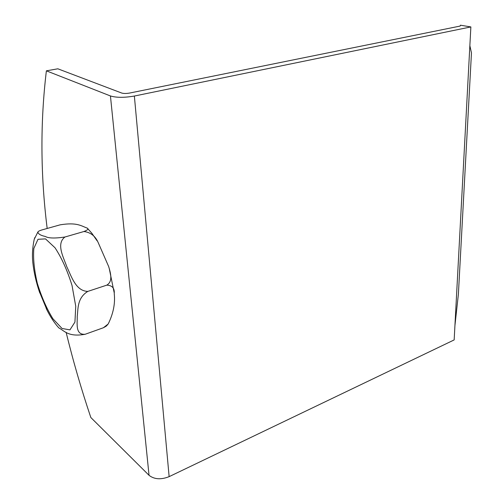 <?xml version="1.0" encoding="UTF-8"?>
<svg xmlns="http://www.w3.org/2000/svg" width="504" height="504" viewBox="0 0 504 504"><rect width="100%" height="100%" fill="white"/><g stroke="black" fill="none" stroke-linecap="round" stroke-linejoin="round"><path stroke-width="0.76" d="M66.131 332.325C73.03 360.694 81.264 389.094 90.833 417.514L149.045 475.322C154.319 479.411 161.015 479.852 169.136 476.645L454.161 339.916L454.929 325.559L458.382 294.273L471.467 52.876L469.86 45.706L470.868 26.926L460.442 25.2L460.127 26.069L129.585 93.057C126.321 93.618 123.694 93.612 121.697 93.038L57.84 68.802L46.381 70.831C40.213 122.34 40.477 174.882 47.174 228.463M454.929 325.559L469.86 45.706M470.868 26.926L134.366 96.037C124.425 97.763 116.449 97.738 110.439 95.955L46.381 70.831M83.929 231.519C87.715 230.044 88.811 228.911 87.223 228.11C81.371 226.044 77.043 222.062 60.14 224.834L41.845 229.956C39.507 230.681 38.191 231.361 37.901 231.985C38.159 233.969 40.635 235.463 45.329 236.471C48.46 238.31 54.993 238.487 64.94 237.006C55.9 243.81 63.573 257.418 66.881 266.931C71.36 276.034 75.581 291.035 87.803 291.406L106.753 285.157C113.205 281.434 110.496 272.689 108.643 266.496L98.28 242.789C95.42 236.099 90.638 232.344 83.929 231.519L64.94 237.006M107.654 324.645L106.155 326.195L103.402 327.745L108.196 323.984C113.331 313.507 115.347 303.383 114.232 293.624C114.704 288.181 112.209 285.358 106.753 285.157M87.803 291.406C77.011 298.04 78.208 308.971 77.225 316.443C77.408 323.587 75.134 335.066 85.157 334.272L103.402 327.745M32.905 263.308L32.779 262.105C32.029 254.955 32.514 247.344 34.241 239.268L34.883 237.466M47.174 310.445L39.142 291.079M85.157 334.272C68.185 337.302 64.411 330.756 58.773 327.865L58.426 327.474M149.045 475.322L110.439 95.955M169.136 476.645L134.366 96.037M55.024 247.779L45.505 238.89L37.995 239.293L33.85 248.415C33.012 258.218 34.171 269.854 37.328 283.324C41.492 296.825 46.67 308.618 52.87 318.704L62.061 328.495L69.962 329.874L74.932 322.087L75.745 306.268L72.047 285.56C67.46 270.711 61.784 258.117 55.024 247.779M87.431 228.312L91.81 233.207L97.133 240.868M109.204 268.286L114.131 292.465M37.895 231.979L34.247 239.268M32.779 262.105C33.8 272.053 36.13 282.322 39.766 292.912M46.236 308.568C50.041 316.373 54.224 322.806 58.779 327.865"/></g></svg>

